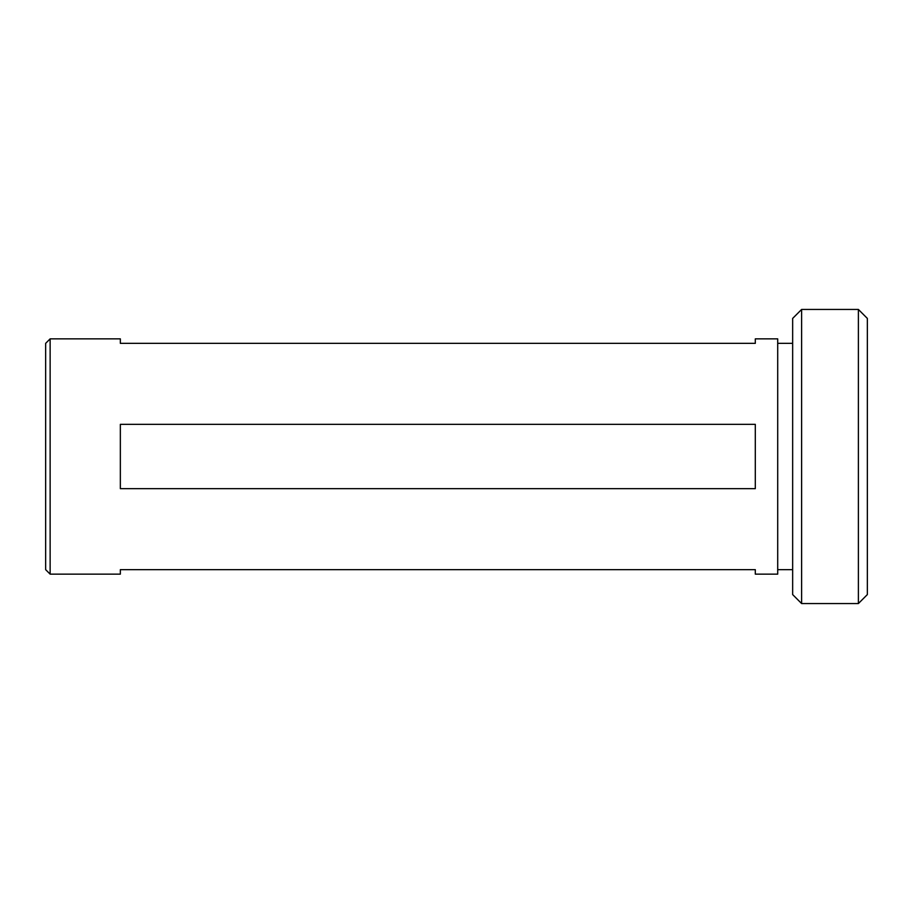 <?xml version="1.0" encoding="UTF-8"?>
<svg xmlns="http://www.w3.org/2000/svg" width="913" height="913" viewBox="0 0 913 913"><rect width="100%" height="100%" fill="white"/><g stroke="black" fill="none" stroke-linecap="round" stroke-linejoin="round"><path stroke-width="1.37" d="M801.614 603.55L792.655 594.58L792.655 318.42L801.614 309.45L801.614 603.55L858.391 603.55L858.391 309.45L801.614 309.45M858.391 309.45L867.35 318.42L867.35 594.58L858.391 603.55M120.345 574.14L120.345 569.655L755.302 569.655L755.302 574.14L777.705 574.14L777.705 338.86L755.302 338.86L755.302 343.345L120.345 343.345L120.345 338.86L50.135 338.86L50.135 574.14L120.345 574.14M755.302 456.5L755.302 488.66L120.345 488.66L120.345 424.34L755.302 424.34L755.302 456.5M50.135 338.86L45.65 343.345L45.65 569.655L50.135 574.14M777.705 569.655L792.655 569.655M777.705 343.345L792.655 343.345"/></g></svg>
